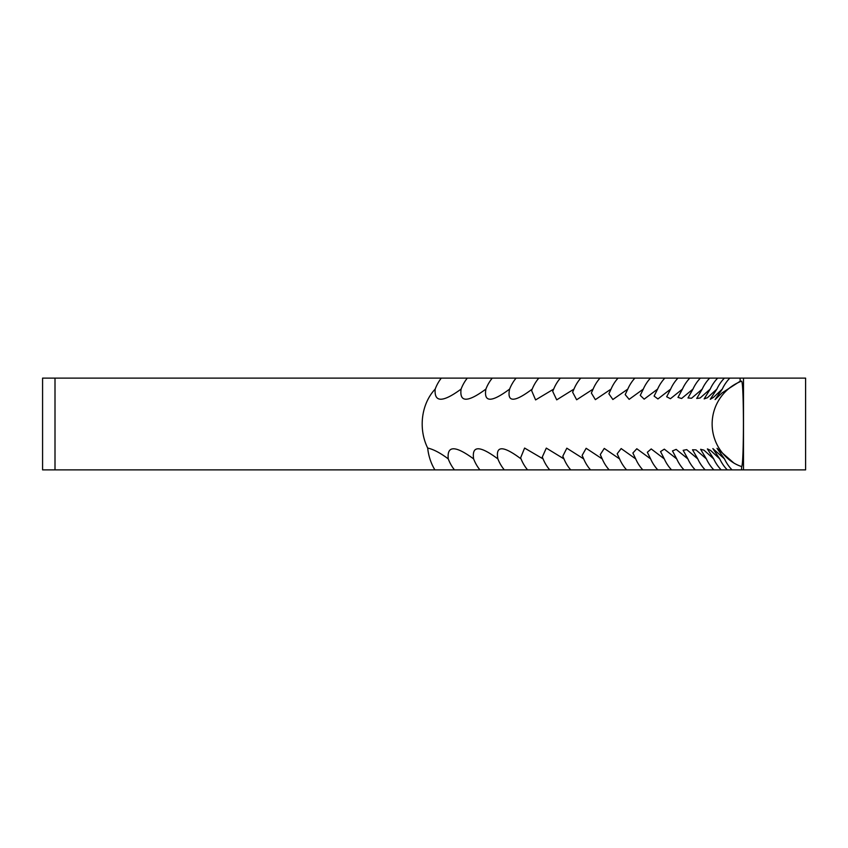 <?xml version="1.0" encoding="UTF-8"?>
<svg xmlns="http://www.w3.org/2000/svg" width="848" height="848" viewBox="0 0 848 848"><rect width="100%" height="100%" fill="white"/><g stroke="black" fill="none" stroke-linecap="round" stroke-linejoin="round"><path stroke-width="1.27" d="M55.003 469.877L42.58 469.877L42.58 378.123L55.003 378.123L55.003 469.877L504.306 469.877A39.729 33.708 90 0 1 497.882 458.895C495.359 445.423 503.076 445.423 521.043 458.895L520.619 457.846L524.605 448.062L543.08 458.895L542.296 457.03L546.303 448.104L563.962 458.895L562.807 456.203L566.824 448.189L583.689 458.895L582.141 455.387L586.148 448.285L602.228 458.895L600.267 454.57L604.264 448.422L619.57 458.895L617.185 453.775L621.16 448.571L635.703 458.895L632.884 453.012L636.806 448.751L650.617 458.895L647.342 452.27L651.2 448.942L664.291 458.895L660.539 451.571L664.323 449.154L676.715 458.895L672.475 450.913L676.174 449.387L687.876 458.895L683.149 450.32L686.732 449.631L697.766 458.895L692.519 449.779L695.985 449.885L706.384 458.895L700.607 449.302L703.935 450.15L713.709 458.895L707.391 448.899L710.571 450.415L719.751 458.895L712.861 448.571L724.489 458.895L717.016 448.316L733.88 463.04A42.718 35.404 -14 0 0 741.682 466.601C744.067 464.195 744.003 378.621 741.449 381.197L740.219 381.197L740.028 378.123L441.299 378.123A39.729 32.086 -90 0 0 438.925 381.505A39.729 32.086 -90 0 0 435.183 389.105A45.877 37.047 -90 0 0 422.187 424A45.877 37.047 -90 0 0 427.678 448.041C433.561 449.366 440.419 452.991 448.263 458.895C446.843 445.423 455.291 445.423 473.619 458.895C471.647 445.423 479.735 445.423 497.882 458.895L497.787 458.651M55.003 378.123L441.299 378.123M743.495 378.123L743.495 469.877L805.6 469.877L805.6 378.123L740.028 378.123M743.495 469.877L741.523 469.877L741.682 466.601M504.306 469.877L741.523 469.877M435.183 389.105C434.059 402.588 442.698 402.588 461.079 389.105C459.372 402.577 467.651 402.577 485.893 389.105C483.636 402.577 491.543 402.577 509.606 389.105L509.351 389.751M516.082 378.123A39.729 34.015 90 0 0 509.606 389.105C506.797 402.577 514.333 402.577 532.205 389.105L531.601 390.568L535.597 399.917L553.67 389.105L552.705 391.384L556.712 399.853L573.969 389.105L572.623 392.211L576.64 399.768L593.112 389.105L591.353 393.027L595.36 399.652L611.048 389.105L608.885 393.822L612.871 399.503L627.796 389.105L625.188 394.606L629.142 399.344L643.314 389.105L640.261 395.369L644.162 399.154L657.603 389.105L654.094 396.09L657.921 398.952L670.651 389.105L666.666 396.758L670.408 398.73L682.449 389.105L677.976 397.394L681.612 398.496L692.975 389.105L687.993 397.956L691.523 398.242L702.229 389.105L696.727 398.465L700.119 397.988L710.211 389.105L704.158 398.899L707.423 397.723L716.889 389.105L710.285 399.27L713.401 397.447L722.284 389.105L715.097 399.567L722.146 392.847L740.219 381.197M716.889 389.105A39.729 39.368 90 0 1 724.393 378.123M722.284 389.105A39.729 39.506 90 0 1 729.81 378.123M710.211 389.105A39.729 39.199 90 0 1 717.673 378.123M702.229 389.105A39.729 38.987 90 0 1 709.659 378.123M692.975 389.105A39.729 38.754 90 0 1 700.363 378.123M682.449 389.105A39.729 38.478 90 0 1 689.774 378.123M670.651 389.105A39.729 38.171 90 0 1 677.923 378.123M657.603 389.105A39.729 37.842 90 0 1 664.811 378.123M643.314 389.105A39.729 37.471 90 0 1 650.448 378.123M627.796 389.105A39.729 37.068 90 0 1 634.855 378.123M611.048 389.105A39.729 36.634 90 0 1 618.033 378.123M593.112 389.105A39.729 36.167 90 0 1 599.992 378.123M573.969 389.105A39.729 35.68 90 0 1 580.763 378.123M553.67 389.105A39.729 35.15 90 0 1 560.358 378.123M532.205 389.105A39.729 34.598 90 0 1 538.798 378.123M485.893 389.105A39.729 33.401 90 0 1 486.264 388.172A39.729 33.401 90 0 1 492.253 378.123M461.079 389.105A39.729 32.754 90 0 1 463.241 384.335A39.729 32.754 90 0 1 467.312 378.123M434.897 469.877A45.877 37.047 90 0 1 427.678 448.041M454.443 469.877A39.729 32.425 90 0 1 451.242 465.17A39.729 32.425 90 0 1 448.263 458.895M479.915 469.877A39.729 33.083 90 0 1 474.922 461.916A39.729 33.083 90 0 1 473.619 458.895M527.583 469.877A39.729 34.312 90 0 1 521.043 458.895M549.727 469.877A39.729 34.874 90 0 1 543.08 458.895M570.715 469.877A39.729 35.415 90 0 1 563.962 458.895M590.526 469.877A39.729 35.923 90 0 1 583.689 458.895M609.161 469.877A39.729 36.411 90 0 1 602.228 458.895M626.598 469.877A39.729 36.856 90 0 1 619.57 458.895M642.805 469.877A39.729 37.27 90 0 1 635.703 458.895M657.794 469.877A39.729 37.662 90 0 1 650.617 458.895M671.531 469.877A39.729 38.012 90 0 1 664.291 458.895M684.007 469.877A39.729 38.33 90 0 1 676.715 458.895M695.233 469.877A39.729 38.616 90 0 1 687.876 458.895M705.165 469.877A39.729 38.881 90 0 1 697.766 458.895M713.825 469.877A39.729 39.103 90 0 1 706.384 458.895M721.192 469.877A39.729 39.284 90 0 1 713.709 458.895M727.266 469.877A39.729 39.443 90 0 1 719.751 458.895M732.025 469.877A39.729 39.57 90 0 1 724.489 458.895M741.449 381.197A45.877 45.792 -90 0 0 733.88 463.04"/></g></svg>
